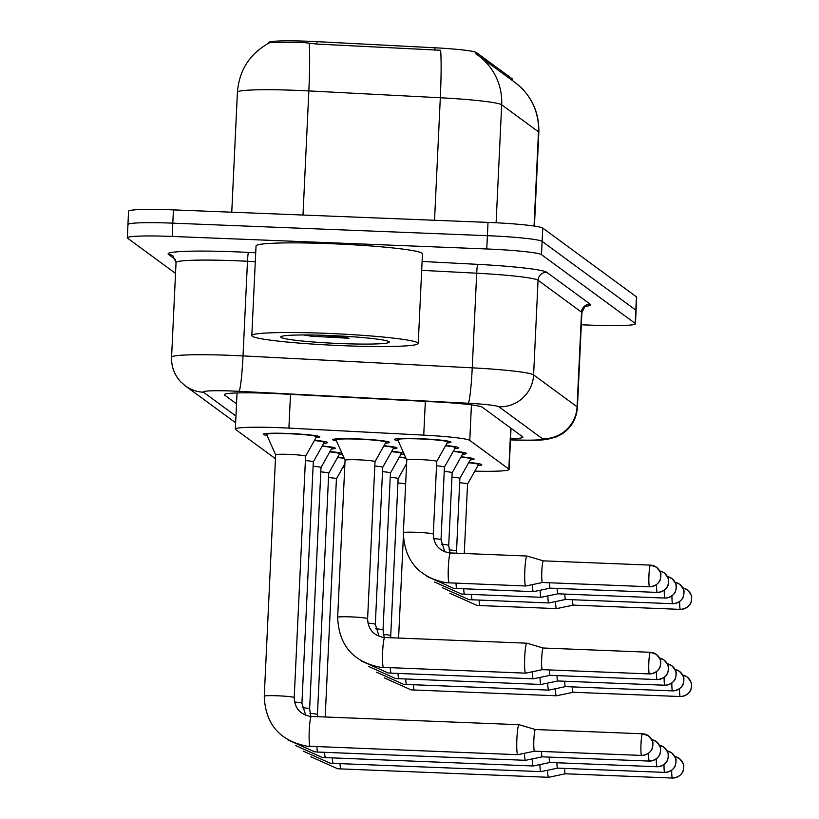 <?xml version="1.0" encoding="UTF-8"?>
<svg xmlns="http://www.w3.org/2000/svg" width="819" height="819" viewBox="0 0 819 819"><rect width="100%" height="100%" fill="white"/><g stroke="black" fill="none" stroke-linecap="round" stroke-linejoin="round"><path stroke-width="1.23" d="M398.167 440.642A28.327 1.976 2.7 0 1 394.4 439.475A28.327 1.976 2.7 0 1 419.83 438.708A28.327 1.976 2.7 0 1 450.982 442.137A28.327 1.976 2.7 0 1 447.133 442.946M445.69 445.516A28.327 1.976 2.7 0 1 458.691 447.798A28.327 1.976 2.7 0 1 454.832 448.607M453.398 451.167A28.327 1.976 2.7 0 1 466.39 453.45A28.327 1.976 2.7 0 1 462.54 454.258M461.097 456.818A28.327 1.976 2.7 0 1 474.099 459.101A28.327 1.976 2.7 0 1 470.239 459.909M468.806 462.479A28.327 1.976 2.7 0 1 481.807 464.752A28.327 1.976 2.7 0 1 477.948 465.561M383.978 445.731A28.327 1.976 2.7 0 1 396.98 448.013A28.327 1.976 2.7 0 1 393.12 448.822M391.677 451.382A28.327 1.976 2.7 0 1 403.695 453.091M404.105 454.023A28.327 1.976 2.7 0 1 400.829 454.473M399.385 457.033A28.327 1.976 2.7 0 1 405.743 457.729M336.445 440.857A28.327 1.976 2.7 0 1 332.688 439.69A28.327 1.976 2.7 0 1 358.118 438.923A28.327 1.976 2.7 0 1 389.271 442.352A28.327 1.976 2.7 0 1 385.411 443.171M267.035 435.421A28.327 1.976 2.7 0 1 263.268 434.254A28.327 1.976 2.7 0 1 288.697 433.486A28.327 1.976 2.7 0 1 319.85 436.916A28.327 1.976 2.7 0 1 316.001 437.725M314.557 440.294A28.327 1.976 2.7 0 1 327.559 442.577A28.327 1.976 2.7 0 1 323.7 443.386M322.266 445.945A28.327 1.976 2.7 0 1 335.258 448.228A28.327 1.976 2.7 0 1 331.408 449.037M329.965 451.597A28.327 1.976 2.7 0 1 341.973 453.306M342.393 454.248A28.327 1.976 2.7 0 1 339.107 454.688M337.674 457.258A28.327 1.976 2.7 0 1 344.031 457.944M474.815 471.15A49.979 3.491 -177.3 0 0 509.08 469.451A49.979 3.491 -177.3 0 0 508.824 469.072L469.768 440.417A49.979 3.491 -177.3 0 0 423.74 435.124L288.902 428.112A49.979 3.491 -177.3 0 0 280.2 427.713A49.979 3.491 -177.3 0 0 235.329 429.064A49.979 3.491 -177.3 0 0 235.585 429.443L275.46 458.701M512.51 80.641L512.571 79.259A44.984 3.143 -177.3 0 0 512.336 78.921L476.392 52.539A44.984 3.143 -177.3 0 0 434.971 47.789L316.994 41.646A44.984 3.143 -177.3 0 0 309.162 41.288A44.984 3.143 -177.3 0 0 268.775 42.506L268.745 43.172M342.751 467.567L344.717 467.618M496.109 222.768L501.678 104.812A58.313 57.852 -53.7 0 0 478.224 55.487L515.049 82.504A58.313 57.852 126.3 0 1 538.492 131.828L501.678 104.812A66.646 4.648 -177.3 0 0 440.315 97.758A58.313 4.054 -87 0 0 440.632 50.276L316.881 44.052L302.528 42.393L270.035 42.527C250.164 53.122 239.291 69.676 237.418 92.189L231.757 212.203M175.532 273.372L127.569 238.175A49.979 3.491 2.7 0 1 127.314 237.797A49.979 3.491 2.7 0 1 172.185 236.445L486.762 248.966A49.979 3.491 2.7 0 1 541.492 254.658L635.186 323.413L635.82 310.125A49.979 3.491 2.7 0 1 636.076 310.503A49.979 3.491 2.7 0 0 635.82 310.125L542.117 241.37L635.82 310.125L636.445 296.847A49.979 3.491 2.7 0 1 636.701 297.225L635.442 323.781A49.979 3.491 2.7 0 1 590.571 325.143L581.316 324.774M486.762 248.966L487.397 235.688A49.979 3.491 2.7 0 1 542.117 241.37A49.979 3.491 2.7 0 0 487.397 235.688L172.809 223.157L487.397 235.688L488.022 222.399A49.979 3.491 2.7 0 1 542.751 228.091L636.445 296.847M128.194 224.887A49.979 3.491 2.7 0 1 127.938 224.519A49.979 3.491 2.7 0 1 172.809 223.157A49.979 3.491 2.7 0 0 127.938 224.519L128.563 211.23A49.979 3.491 2.7 0 1 173.433 209.879L488.022 222.399M475.675 53.726L478.224 55.487A58.313 57.852 -53.7 0 0 475.675 53.726M510.524 438.851A49.979 3.491 -177.3 0 0 522.829 437.151A49.979 3.491 -177.3 0 0 522.573 436.773L482.319 407.238A49.979 3.491 -177.3 0 0 436.302 401.945L277.866 393.704A49.979 3.491 -177.3 0 0 269.164 393.304A49.979 3.491 -177.3 0 0 224.293 394.656A49.979 3.491 -177.3 0 0 224.549 395.034L236.527 403.818M547.594 770.239A14.998 1.566 92.3 0 0 548.525 777.251A14.998 1.566 92.3 0 0 548.638 777.292A14.998 1.566 92.3 0 0 548.679 777.282L565.376 773.781A10.831 1.126 92.3 0 0 565.386 773.781A10.831 1.126 92.3 0 0 565.438 773.76M564.598 768.406A10.831 1.126 92.3 0 0 565.274 773.75A10.831 1.126 92.3 0 0 565.356 773.781L672.481 778.05A10.831 1.126 92.3 0 0 672.563 778.03M344.226 458.384A24.99 1.74 -177.3 0 0 337.52 457.524M344.891 463.759L336.414 478.849A14.998 1.044 -177.3 0 0 336.414 478.828A14.998 1.044 -177.3 0 0 328.511 477.528M555.425 688.728A14.998 1.566 92.3 0 0 556.357 695.73A14.998 1.566 92.3 0 0 556.459 695.781A14.998 1.566 92.3 0 0 556.5 695.771L573.198 692.27A10.831 1.126 92.3 0 0 573.218 692.27A10.831 1.126 92.3 0 0 573.269 692.25M572.43 686.895A10.831 1.126 92.3 0 0 573.105 692.239A10.831 1.126 92.3 0 0 573.187 692.27L680.313 696.539A10.831 1.126 92.3 0 0 680.394 696.519M405.64 484.08A14.998 1.044 -177.3 0 0 397.932 482.964M555.548 601.566A14.998 1.566 92.3 0 0 556.48 608.568A14.998 1.566 92.3 0 0 556.592 608.609A14.998 1.566 92.3 0 0 556.633 608.609L480.098 605.569A14.998 1.566 92.3 0 0 480.098 605.569A14.998 1.566 92.3 0 0 480.21 605.538M572.553 599.733A10.831 1.126 92.3 0 0 573.228 605.077A10.831 1.126 92.3 0 0 573.31 605.108A10.831 1.126 92.3 0 0 573.341 605.108A10.831 1.126 92.3 0 0 573.392 605.087M459.643 482.749A14.998 1.044 -177.3 0 1 467.547 484.049A14.998 1.044 -177.3 0 1 467.536 484.09L478.46 464.66A24.99 1.74 -177.3 0 0 478.48 464.598A24.99 1.74 -177.3 0 0 468.652 462.745M539.885 764.588A14.998 1.566 92.3 0 0 540.816 771.59A14.998 1.566 92.3 0 0 540.929 771.631A14.998 1.566 92.3 0 0 540.97 771.631L333.302 763.369A14.998 1.566 92.3 0 0 333.302 763.369A14.998 1.566 92.3 0 0 333.415 763.339M556.889 762.755A10.831 1.126 92.3 0 0 557.575 768.099A10.831 1.126 92.3 0 0 557.657 768.13A10.831 1.126 92.3 0 0 557.678 768.13A10.831 1.126 92.3 0 0 557.729 768.109M328.706 473.208A14.998 1.044 -177.3 0 0 328.716 473.177L339.619 453.787A24.99 1.74 -177.3 0 0 339.639 453.726A24.99 1.74 -177.3 0 0 329.811 451.873M317.352 716.676L328.716 473.177A14.998 1.044 -177.3 0 0 320.802 471.877M532.186 758.937A14.998 1.566 92.3 0 0 533.118 765.939A14.998 1.566 92.3 0 0 533.22 765.98A14.998 1.566 92.3 0 0 533.261 765.98L549.958 762.479A10.831 1.126 92.3 0 0 549.979 762.479A10.831 1.126 92.3 0 0 550.03 762.458M549.191 757.104A10.831 1.126 92.3 0 0 549.866 762.448A10.831 1.126 92.3 0 0 549.948 762.479L657.073 766.738A10.831 1.126 92.3 0 0 657.155 766.717M313.104 466.226A14.998 1.044 -177.3 0 1 321.007 467.526A14.998 1.044 -177.3 0 0 321.007 467.526L331.92 448.126A24.99 1.74 -177.3 0 0 331.93 448.075A24.99 1.74 -177.3 0 0 322.113 446.212M524.477 753.285A14.998 1.566 92.3 0 0 525.409 760.288A14.998 1.566 92.3 0 0 525.522 760.329A14.998 1.566 92.3 0 0 525.563 760.319L317.895 752.057A14.998 1.566 92.3 0 0 317.895 752.057A14.998 1.566 92.3 0 0 318.007 752.026M541.482 751.443A10.831 1.126 92.3 0 0 542.168 756.797A10.831 1.126 92.3 0 0 542.239 756.828A10.831 1.126 92.3 0 0 542.27 756.817A10.831 1.126 92.3 0 0 542.321 756.797M313.298 461.906A14.998 1.044 -177.3 0 0 313.308 461.865L324.211 442.475A24.99 1.74 -177.3 0 0 324.232 442.414A24.99 1.74 -177.3 0 0 314.404 440.561M305.743 715.294L301.924 703.265L313.308 461.865A14.998 1.044 -177.3 0 0 305.395 460.575M311.486 716.482A14.998 1.566 92.3 0 0 311.394 716.441L310.145 716.349C299.938 714.27 294.635 708.025 294.216 697.604A14.998 1.044 -177.3 0 0 294.011 697.419A14.998 1.044 -177.3 0 0 277.723 695.792A14.998 1.044 -177.3 0 0 264.261 696.191L275.645 454.801A14.998 1.044 -177.3 0 1 289.107 454.391A14.998 1.044 -177.3 0 1 305.6 456.214A14.998 1.044 -177.3 0 0 305.6 456.214L316.503 436.824A24.99 1.74 -177.3 0 0 316.523 436.762A24.99 1.74 -177.3 0 0 289.035 433.732A24.99 1.74 -177.3 0 0 266.595 434.408A24.99 1.74 -177.3 0 0 266.605 434.469L275.645 454.821A14.998 1.044 -177.3 0 0 275.655 454.842M519.113 724.743A14.998 1.566 92.3 0 0 519.051 724.713A14.998 1.566 92.3 0 0 519.011 724.702A14.998 1.566 92.3 0 0 516.891 738.574A14.998 1.566 92.3 0 0 517.71 754.627A14.998 1.566 92.3 0 0 517.813 754.678A14.998 1.566 92.3 0 0 517.854 754.668L534.551 751.166A10.831 1.126 92.3 0 0 534.572 751.166A10.831 1.126 92.3 0 0 534.623 751.146M535.483 729.555A10.831 1.126 92.3 0 0 535.431 729.534A10.831 1.126 92.3 0 0 535.401 729.524A10.831 1.126 92.3 0 0 533.875 739.547A10.831 1.126 92.3 0 0 534.459 751.136A10.831 1.126 92.3 0 0 534.541 751.166L641.666 755.435A10.831 1.126 92.3 0 0 641.748 755.415M547.716 683.077A14.998 1.566 92.3 0 0 548.648 690.079A14.998 1.566 92.3 0 0 548.761 690.12A14.998 1.566 92.3 0 0 548.802 690.12L406.695 684.469A14.998 1.566 92.3 0 0 406.695 684.469A14.998 1.566 92.3 0 0 406.808 684.438M564.721 681.244A10.831 1.126 92.3 0 0 565.407 686.588A10.831 1.126 92.3 0 0 565.479 686.619A10.831 1.126 92.3 0 0 565.509 686.619A10.831 1.126 92.3 0 0 565.56 686.598M405.937 458.169A24.99 1.74 -177.3 0 0 399.232 457.309M406.613 463.544L398.126 478.634A14.998 1.044 -177.3 0 0 398.136 478.613A14.998 1.044 -177.3 0 0 390.223 477.313M540.008 677.426A14.998 1.566 92.3 0 0 540.949 684.428A14.998 1.566 92.3 0 0 541.052 684.469A14.998 1.566 92.3 0 0 541.093 684.469L557.79 680.968A10.831 1.126 92.3 0 0 557.811 680.968A10.831 1.126 92.3 0 0 557.862 680.947M557.012 675.593A10.831 1.126 92.3 0 0 557.698 680.937A10.831 1.126 92.3 0 0 557.78 680.968L664.905 685.227A10.831 1.126 92.3 0 0 664.987 685.206M382.514 471.662A14.998 1.044 -177.3 0 1 390.428 472.962A14.998 1.044 -177.3 0 0 390.428 472.962L401.33 453.572A24.99 1.74 -177.3 0 0 401.351 453.511A24.99 1.74 -177.3 0 0 391.533 451.658M532.309 671.775A14.998 1.566 92.3 0 0 533.241 678.777A14.998 1.566 92.3 0 0 533.353 678.818A14.998 1.566 92.3 0 0 533.394 678.808L391.287 673.157A14.998 1.566 92.3 0 0 391.287 673.157A14.998 1.566 92.3 0 0 391.4 673.126M549.314 669.932A10.831 1.126 92.3 0 0 549.999 675.286A10.831 1.126 92.3 0 0 550.071 675.317A10.831 1.126 92.3 0 0 550.102 675.306A10.831 1.126 92.3 0 0 550.153 675.286M374.815 466.011A14.998 1.044 -177.3 0 1 382.719 467.301A14.998 1.044 -177.3 0 1 382.708 467.342L393.632 447.911A24.99 1.74 -177.3 0 0 393.652 447.85A24.99 1.74 -177.3 0 0 383.824 445.997M547.839 595.915A14.998 1.566 92.3 0 0 548.771 602.917A14.998 1.566 92.3 0 0 548.884 602.958A14.998 1.566 92.3 0 0 548.925 602.958L565.622 599.457A10.831 1.126 92.3 0 0 565.632 599.457A10.831 1.126 92.3 0 0 565.683 599.436M564.844 594.082A10.831 1.126 92.3 0 0 565.53 599.426A10.831 1.126 92.3 0 0 565.612 599.457L672.727 603.716A10.831 1.126 92.3 0 0 672.808 603.695M459.838 478.429A14.998 1.044 -177.3 0 0 459.848 478.398L470.751 459.009A24.99 1.74 -177.3 0 0 470.771 458.947A24.99 1.74 -177.3 0 0 460.943 457.094M456.439 553.224L459.848 478.398A14.998 1.044 -177.3 0 0 451.934 477.098M343.448 345.71A83.303 5.815 2.7 0 1 251.812 335.606A83.303 5.815 2.7 0 1 326.597 333.343A83.303 5.815 2.7 0 1 418.233 343.448A83.303 5.815 2.7 0 1 343.448 345.71M251.812 335.606L256.04 245.956A83.303 5.815 2.7 0 1 330.825 243.693A83.303 5.815 2.7 0 1 422.461 253.798L418.233 343.448M329.525 335.493A54.32 3.788 2.7 0 1 389.168 341.82A54.32 3.788 2.7 0 1 340.52 343.56A54.32 3.788 2.7 0 1 280.907 336.711A54.32 3.788 2.7 0 1 329.525 335.493M303.491 334.961L311.558 336.23L349.129 338.278L337.018 335.831M322.502 335.247L349.129 338.278M304.494 334.961L311.558 336.23M375.01 461.691A14.998 1.044 -177.3 0 0 375.02 461.65L385.923 442.26A24.99 1.74 -177.3 0 0 385.944 442.199A24.99 1.74 -177.3 0 0 358.456 439.168A24.99 1.74 -177.3 0 0 336.015 439.844A24.99 1.74 -177.3 0 0 336.025 439.905L345.065 460.258A14.998 1.044 -177.3 0 1 345.065 460.237L337.653 617.291A14.998 1.044 -177.3 0 1 351.116 616.891A14.998 1.044 -177.3 0 1 367.414 618.519A14.998 1.044 -177.3 0 1 367.608 618.703L375.02 461.65A14.998 1.044 -177.3 0 0 358.527 459.828A14.998 1.044 -177.3 0 0 345.065 460.237M526.945 643.232A14.998 1.566 92.3 0 0 526.883 643.202A14.998 1.566 92.3 0 0 526.842 643.191A14.998 1.566 92.3 0 0 524.723 657.063A14.998 1.566 92.3 0 0 525.542 673.116A14.998 1.566 92.3 0 0 525.644 673.157A14.998 1.566 92.3 0 0 525.685 673.157L542.383 669.655A10.831 1.126 92.3 0 0 542.393 669.655A10.831 1.126 92.3 0 0 542.444 669.635M543.304 648.044A10.831 1.126 92.3 0 0 543.263 648.024A10.831 1.126 92.3 0 0 543.232 648.013A10.831 1.126 92.3 0 0 541.707 658.036A10.831 1.126 92.3 0 0 542.291 669.625A10.831 1.126 92.3 0 0 542.373 669.655L649.487 673.924A10.831 1.126 92.3 0 0 649.569 673.904M540.141 590.264A14.998 1.566 92.3 0 0 541.072 597.266A14.998 1.566 92.3 0 0 541.175 597.307A14.998 1.566 92.3 0 0 541.216 597.297L557.913 593.806A10.831 1.126 92.3 0 0 557.934 593.795A10.831 1.126 92.3 0 0 557.985 593.775M557.145 588.421A10.831 1.126 92.3 0 0 557.821 593.775A10.831 1.126 92.3 0 0 557.903 593.806L665.028 598.065A10.831 1.126 92.3 0 0 665.11 598.044M444.236 471.447A14.998 1.044 -177.3 0 1 452.139 472.747A14.998 1.044 -177.3 0 0 452.139 472.747L463.052 453.347A24.99 1.74 -177.3 0 0 463.063 453.296A24.99 1.74 -177.3 0 0 453.245 451.433M532.432 584.602A14.998 1.566 92.3 0 0 533.364 591.605A14.998 1.566 92.3 0 0 533.476 591.646A14.998 1.566 92.3 0 0 533.517 591.646L550.214 588.144A10.831 1.126 92.3 0 0 550.225 588.144A10.831 1.126 92.3 0 0 550.276 588.124M549.436 582.77A10.831 1.126 92.3 0 0 550.122 588.114A10.831 1.126 92.3 0 0 550.194 588.144L657.319 592.413A10.831 1.126 92.3 0 0 657.401 592.383M444.43 467.127A14.998 1.044 -177.3 0 0 444.441 467.086L455.344 447.696A24.99 1.74 -177.3 0 0 455.364 447.635A24.99 1.74 -177.3 0 0 445.536 445.782M444.83 551.842L441.011 539.803L444.441 467.086A14.998 1.044 -177.3 0 0 436.527 465.796M436.732 461.435L433.302 534.152A14.998 1.044 -177.3 0 0 433.097 533.968A14.998 1.044 -177.3 0 0 416.81 532.33A14.998 1.044 -177.3 0 0 403.347 532.739L406.777 460.022A14.998 1.044 -177.3 0 1 420.239 459.613A14.998 1.044 -177.3 0 1 436.732 461.435A14.998 1.044 -177.3 0 0 436.732 461.435L447.635 442.045A24.99 1.74 -177.3 0 0 447.655 441.984A24.99 1.74 -177.3 0 0 420.167 438.953A24.99 1.74 -177.3 0 0 397.727 439.629A24.99 1.74 -177.3 0 0 397.737 439.69L406.777 460.043A14.998 1.044 -177.3 0 0 406.787 460.063M527.067 556.07A14.998 1.566 92.3 0 0 527.006 556.04A14.998 1.566 92.3 0 0 526.965 556.029A14.998 1.566 92.3 0 0 524.846 569.901A14.998 1.566 92.3 0 0 525.665 585.954A14.998 1.566 92.3 0 0 525.767 585.994A14.998 1.566 92.3 0 0 525.808 585.994L542.506 582.493A10.831 1.126 92.3 0 0 542.526 582.493A10.831 1.126 92.3 0 0 542.577 582.473M543.437 560.882A10.831 1.126 92.3 0 0 543.386 560.861A10.831 1.126 92.3 0 0 543.355 560.851A10.831 1.126 92.3 0 0 541.83 570.874A10.831 1.126 92.3 0 0 542.413 582.463A10.831 1.126 92.3 0 0 542.495 582.493L649.621 586.762A10.831 1.126 92.3 0 0 649.702 586.732M290.499 394.359L288.902 428.112M316.994 41.646L316.881 44.052M512.336 78.921L512.264 80.467M476.392 52.539L476.32 54.146M434.971 47.789L434.858 50.194M425.327 401.382L423.74 435.124M471.437 404.883L469.768 440.417M510.749 428.102L508.824 469.072M434.531 220.27L440.315 97.758L308.845 90.919A66.646 4.648 -177.3 0 0 297.246 90.387A66.646 4.648 -177.3 0 0 237.418 92.189M309.162 43.274A58.313 4.054 -87 0 1 308.845 90.919L302.999 215.039M515.049 82.504C531.296 95.117 539.219 111.732 538.841 132.33A66.646 4.648 -177.3 0 0 538.492 131.828L534.049 226.044M173.433 209.879L172.185 236.445M542.751 228.091L541.492 254.658M224.59 394.308L224.549 395.034M510.472 439.813L518.355 440.028A33.323 2.324 -177.3 0 0 542.403 438.687L498.914 406.777A33.323 2.324 -177.3 0 0 468.233 403.245L239.015 391.318A33.323 2.324 -177.3 0 0 233.22 391.052A33.323 2.324 -177.3 0 0 203.47 392.209L235.944 416.032M203.47 392.209A33.323 33.057 -53.7 0 1 185.329 385.872L180.712 381.797C174.334 374.836 171.294 366.625 171.58 357.186A66.646 4.648 2.7 0 1 231.408 355.374A66.646 4.648 2.7 0 1 243.018 355.907L247.481 261.281A66.646 4.648 -177.3 0 0 235.872 260.739A66.646 4.648 -177.3 0 0 176.044 262.551L173.034 256.009A8.333 8.262 126.3 0 0 168.499 254.422A74.979 5.231 2.7 0 1 235.422 251.822A74.979 5.231 2.7 0 1 248.474 252.426L255.712 252.805M175.645 259.664L168.499 254.422M422.102 261.456L477.692 264.353A74.979 5.231 2.7 0 1 546.734 272.287L590.212 304.197A74.979 5.231 2.7 0 1 585.575 306.388M239.015 391.318A33.323 2.314 -87 0 0 243.018 355.907L472.235 367.833L476.699 273.208L421.683 270.342M468.233 403.245A33.323 2.314 -87 0 0 472.235 367.833A66.646 4.648 2.7 0 1 533.599 374.887L538.063 280.262A66.646 4.648 -177.3 0 0 476.699 273.208A8.333 0.584 93 0 1 477.692 264.353M255.293 261.681L247.481 261.281A8.333 0.584 93 0 1 248.474 252.426M498.914 406.777A33.323 33.057 -53.7 0 0 533.599 374.887L577.088 406.797L581.541 312.162L538.063 280.262A8.333 8.262 126.3 0 1 546.734 272.287M542.403 438.687A33.323 33.057 -53.7 0 0 577.088 406.797A66.646 4.648 2.7 0 1 577.426 407.299L581.889 312.674A66.646 4.648 -177.3 0 0 581.541 312.162A8.333 8.262 126.3 0 1 590.212 304.197M510.472 439.905L519.021 440.131A33.323 9.163 -88.4 0 1 518.355 440.028M671.703 770.239A10.831 1.126 92.3 0 0 672.399 778.019A10.831 1.126 92.3 0 0 672.481 778.05C681.766 777.221 683.64 770.044 683.107 770.894L683.732 767.618C682.636 765.663 686.476 766.891 679.32 758.496A10.831 10.739 -53.7 0 0 674.815 756.582M672.399 778.019A10.831 10.739 126.3 0 0 683.67 767.659A10.831 10.739 -53.7 0 0 679.32 758.496L674.805 756.572M340.028 763.636A14.998 1.566 92.3 0 0 340.899 768.98A14.998 1.566 92.3 0 0 341.001 769.021A14.998 1.566 92.3 0 0 341.011 769.021A14.998 1.566 92.3 0 0 341.124 768.99M679.535 688.728A10.831 1.126 92.3 0 0 680.231 696.508A10.831 1.126 92.3 0 0 680.313 696.539C689.598 695.71 691.471 688.533 690.929 689.383L691.564 686.107C690.468 684.152 694.307 685.38 687.151 676.985A10.831 10.739 -53.7 0 0 682.647 675.071L687.151 676.985A10.831 10.739 -53.7 0 1 691.502 686.148A10.831 10.739 126.3 0 1 680.231 696.508M413.421 684.735A14.998 1.566 92.3 0 0 414.291 690.079A14.998 1.566 92.3 0 0 414.394 690.12A14.998 1.566 92.3 0 0 414.404 690.12A14.998 1.566 92.3 0 0 414.516 690.089M679.657 601.555A10.831 1.126 92.3 0 0 680.354 609.346A10.831 1.126 92.3 0 0 680.435 609.377A10.831 1.126 92.3 0 0 680.517 609.346M680.354 609.346A10.831 10.739 126.3 0 0 691.625 598.986A10.831 10.739 -53.7 0 0 682.77 587.909M479.115 600.184A14.998 1.566 92.3 0 0 479.985 605.528A14.998 1.566 92.3 0 0 480.088 605.569L476.791 605.323L449.959 593.314M664.004 764.588A10.831 1.126 92.3 0 0 664.7 772.368A10.831 1.126 92.3 0 0 664.772 772.399A10.831 1.126 92.3 0 0 664.854 772.368M664.7 772.368A10.831 10.739 126.3 0 0 675.972 762.008A10.831 10.739 -53.7 0 0 667.116 750.931L671.611 752.845C678.767 761.24 674.938 760.012 676.033 761.957L675.399 765.243C675.931 764.393 674.068 771.57 664.772 772.399L557.657 768.13M317.332 714.567A14.998 1.044 -177.3 0 0 317.127 714.383A14.998 1.044 -177.3 0 0 309.951 713.318M332.319 757.984A14.998 1.566 92.3 0 0 333.2 763.328A14.998 1.566 92.3 0 0 333.292 763.369L329.996 763.124L303.173 751.115M656.295 758.926A10.831 1.126 92.3 0 0 656.992 766.717A10.831 1.126 92.3 0 0 657.073 766.738C666.359 765.919 668.232 758.742 667.69 759.592L668.324 756.306C667.229 754.36 671.068 755.579 663.912 747.194A10.831 10.739 -53.7 0 0 659.408 745.28M656.992 766.717A10.831 10.739 126.3 0 0 668.263 756.346A10.831 10.739 -53.7 0 0 663.912 747.194L659.397 745.259M324.611 752.323A14.998 1.566 92.3 0 0 325.491 757.677A14.998 1.566 92.3 0 0 325.583 757.708A14.998 1.566 92.3 0 0 325.604 757.718A14.998 1.566 92.3 0 0 325.706 757.677M310.851 716.41L309.623 708.916A14.998 1.044 -177.3 0 0 309.428 708.732A14.998 1.044 -177.3 0 0 302.242 707.667M648.597 753.275A10.831 1.126 92.3 0 0 649.293 761.056A10.831 1.126 92.3 0 0 649.365 761.086A10.831 1.126 92.3 0 0 649.447 761.066M649.293 761.056A10.831 10.739 126.3 0 0 660.564 750.695A10.831 10.739 -53.7 0 0 651.709 739.629L656.203 741.533C663.359 749.928 659.53 748.709 660.626 750.654L659.991 753.93C660.524 753.081 658.66 760.257 649.365 761.086L542.239 756.828M301.924 703.265A14.998 1.044 -177.3 0 0 301.72 703.081A14.998 1.044 -177.3 0 0 294.543 702.006M316.912 746.672A14.998 1.566 92.3 0 0 317.782 752.016A14.998 1.566 92.3 0 0 317.885 752.057L314.588 751.811L287.766 739.803M642.598 733.824A10.831 1.126 92.3 0 0 642.526 733.793A10.831 1.126 92.3 0 0 640.98 744.195A10.831 1.126 92.3 0 0 641.584 755.405A10.831 1.126 92.3 0 0 641.666 755.435C650.951 754.606 652.815 747.43 652.282 748.279L652.917 745.003C651.822 743.048 655.65 744.276 648.505 735.882A10.831 10.739 -53.7 0 0 642.598 733.824M641.584 755.405A10.831 10.739 126.3 0 0 652.856 745.044A10.831 10.739 -53.7 0 0 648.505 735.882L642.526 733.793L535.401 729.524L519.051 724.713M519.011 724.702L311.384 716.441A14.998 1.566 92.3 0 0 311.384 716.441A14.998 1.566 92.3 0 0 309.244 730.835A14.998 1.566 92.3 0 0 310.084 746.365A14.998 1.566 92.3 0 0 310.176 746.406A14.998 1.566 92.3 0 0 310.186 746.406A14.998 1.566 92.3 0 0 310.299 746.375M671.836 683.077A10.831 1.126 92.3 0 0 672.532 690.857A10.831 1.126 92.3 0 0 672.604 690.888A10.831 1.126 92.3 0 0 672.686 690.857M672.532 690.857A10.831 10.739 126.3 0 0 683.804 680.497A10.831 10.739 -53.7 0 0 674.948 669.42M405.712 679.084A14.998 1.566 92.3 0 0 406.593 684.428A14.998 1.566 92.3 0 0 406.685 684.469L403.388 684.223L376.566 672.215M398.136 478.613L390.724 635.667A14.998 1.044 -177.3 0 0 390.52 635.483A14.998 1.044 -177.3 0 0 383.343 634.418M664.127 677.415A10.831 1.126 92.3 0 0 664.823 685.206A10.831 1.126 92.3 0 0 664.905 685.227C674.191 684.408 676.054 677.231 675.521 678.071L676.156 674.795C675.061 672.849 678.89 674.068 671.744 665.683A10.831 10.739 -53.7 0 0 667.239 663.769L671.744 665.683A10.831 10.739 -53.7 0 1 676.095 674.836A10.831 10.739 126.3 0 1 664.823 685.206M398.014 673.423A14.998 1.566 92.3 0 0 398.884 678.777A14.998 1.566 92.3 0 0 398.986 678.808A14.998 1.566 92.3 0 0 398.996 678.818A14.998 1.566 92.3 0 0 399.109 678.777M390.428 472.962L383.026 630.016A14.998 1.044 -177.3 0 0 382.821 629.831A14.998 1.044 -177.3 0 0 375.645 628.767M656.428 671.764A10.831 1.126 92.3 0 0 657.114 679.545A10.831 1.126 92.3 0 0 657.196 679.575A10.831 1.126 92.3 0 0 657.278 679.555M657.114 679.545A10.831 10.739 126.3 0 0 668.386 669.184A10.831 10.739 -53.7 0 0 659.53 658.118M390.305 667.772A14.998 1.566 92.3 0 0 391.185 673.116A14.998 1.566 92.3 0 0 391.277 673.157L387.981 672.911L361.159 660.902M382.719 467.301L375.317 624.365A14.998 1.044 -177.3 0 0 375.112 624.18A14.998 1.044 -177.3 0 0 367.936 623.105M671.959 595.904A10.831 1.126 92.3 0 0 672.655 603.695A10.831 1.126 92.3 0 0 672.727 603.716C682.022 602.897 683.885 595.71 683.353 596.56L683.988 593.284C682.892 591.338 686.721 592.557 679.565 584.172A10.831 10.739 -53.7 0 0 675.071 582.258L679.565 584.172A10.831 10.739 -53.7 0 1 683.926 593.325A10.831 10.739 126.3 0 1 672.655 603.695M471.406 594.522A14.998 1.566 92.3 0 0 472.287 599.866A14.998 1.566 92.3 0 0 472.379 599.907A14.998 1.566 92.3 0 0 472.389 599.907A14.998 1.566 92.3 0 0 472.502 599.877M456.418 551.115A14.998 1.044 -177.3 0 0 456.214 550.931A14.998 1.044 -177.3 0 0 449.037 549.856M650.429 652.313A10.831 1.126 92.3 0 0 650.358 652.282A10.831 1.126 92.3 0 0 648.812 662.673A10.831 1.126 92.3 0 0 649.416 673.894A10.831 1.126 92.3 0 0 649.487 673.924C658.783 673.095 660.646 665.919 660.114 666.768L660.749 663.482C659.653 661.537 663.482 662.766 656.326 654.371A10.831 10.739 -53.7 0 0 650.429 652.313M649.416 673.894A10.831 10.739 126.3 0 0 660.687 663.533A10.831 10.739 -53.7 0 0 656.326 654.371L650.358 652.282L543.232 648.013L526.883 643.202M384.889 637.581A14.998 1.566 92.3 0 0 384.787 637.54A14.998 1.566 92.3 0 0 384.776 637.54A14.998 1.566 92.3 0 0 382.637 651.934A14.998 1.566 92.3 0 0 383.476 667.465A14.998 1.566 92.3 0 0 383.579 667.505A14.998 1.566 92.3 0 0 383.589 667.505A14.998 1.566 92.3 0 0 383.691 667.475M664.25 590.253A10.831 1.126 92.3 0 0 664.946 598.034A10.831 1.126 92.3 0 0 665.028 598.065C674.313 597.235 676.187 590.059 675.644 590.909L676.279 587.632C675.184 585.687 679.023 586.906 671.867 578.511A10.831 10.739 -53.7 0 0 667.362 576.607M664.946 598.034A10.831 10.739 126.3 0 0 676.218 587.673A10.831 10.739 -53.7 0 0 671.867 578.511L667.352 576.586M463.708 588.871A14.998 1.566 92.3 0 0 464.578 594.215A14.998 1.566 92.3 0 0 464.67 594.256A14.998 1.566 92.3 0 0 464.69 594.256A14.998 1.566 92.3 0 0 464.793 594.225M452.139 472.747L448.71 545.464A14.998 1.044 -177.3 0 0 448.515 545.28A14.998 1.044 -177.3 0 0 441.328 544.205M656.551 584.602A10.831 1.126 92.3 0 0 657.247 592.383A10.831 1.126 92.3 0 0 657.319 592.413C666.615 591.584 668.478 584.408 667.946 585.257L668.58 581.971C667.485 580.026 671.314 581.255 664.158 572.86A10.831 10.739 -53.7 0 0 659.664 570.945L664.158 572.86A10.831 10.739 -53.7 0 1 668.519 582.022A10.831 10.739 126.3 0 1 657.247 592.383M455.999 583.22A14.998 1.566 92.3 0 0 456.869 588.564A14.998 1.566 92.3 0 0 456.971 588.605A14.998 1.566 92.3 0 0 456.982 588.605A14.998 1.566 92.3 0 0 457.094 588.574M441.011 539.803A14.998 1.044 -177.3 0 0 440.806 539.619A14.998 1.044 -177.3 0 0 433.63 538.554M650.552 565.151A10.831 1.126 92.3 0 0 650.481 565.12A10.831 1.126 92.3 0 0 648.935 575.511A10.831 1.126 92.3 0 0 649.539 586.732A10.831 1.126 92.3 0 0 649.621 586.762C658.906 585.933 660.769 578.757 660.237 579.606L660.872 576.32C659.776 574.375 663.605 575.593 656.459 567.209A10.831 10.739 -53.7 0 0 650.552 565.151M649.539 586.732A10.831 10.739 126.3 0 0 660.81 576.361A10.831 10.739 -53.7 0 0 656.459 567.209L650.481 565.12L543.355 560.851L527.006 556.04M450.573 553.03A14.998 1.566 92.3 0 0 450.481 552.989A14.998 1.566 92.3 0 0 450.47 552.989A14.998 1.566 92.3 0 0 448.331 567.383A14.998 1.566 92.3 0 0 449.17 582.913A14.998 1.566 92.3 0 0 449.262 582.954A14.998 1.566 92.3 0 0 449.273 582.954A14.998 1.566 92.3 0 0 449.385 582.923M237.039 392.936L235.329 429.064M511.015 428.296L509.08 469.451M538.841 132.33L534.418 226.095M127.314 237.797L127.938 224.519M171.58 357.186L176.044 262.551M581.889 312.674C584.623 306.726 586.107 304.504 586.343 306.03M519.021 440.131C536.998 440.52 543.509 439.987 547.45 439.322L556.265 436.936L561.66 434.193C571.304 427.815 576.556 418.857 577.426 407.299M185.329 385.872L235.626 422.778M310.872 756.766L337.704 768.775L548.638 777.292M336.414 478.828L325.184 716.994M556.459 695.781L411.097 689.874L384.275 677.866M403.337 537.182L398.587 638.093M682.759 587.888L687.274 589.823C694.43 598.208 690.591 596.99 691.686 598.935L691.062 602.221C691.594 601.371 689.721 608.548 680.435 609.377L573.31 605.108M478.48 464.598L478.521 463.667M467.547 484.049L464.271 553.531M573.331 605.108L556.633 608.609M339.639 453.726L339.68 452.794M557.667 768.13L540.97 771.631M295.464 745.464L322.287 757.473L533.22 765.98M331.93 448.075L331.982 447.143M321.007 467.526L309.623 708.916M324.232 442.414L324.273 441.492M542.26 756.828L525.563 760.319M266.595 434.408L266.646 433.476M264.261 696.191C265.356 724.006 279.566 740.663 306.879 746.16L517.813 754.678M316.523 436.762L316.564 435.831M305.6 456.214L294.216 697.604M674.938 669.399L679.442 671.334C686.598 679.729 682.77 678.501 683.855 680.446L683.23 683.732C683.763 682.882 681.899 690.059 672.604 690.888L565.479 686.619M390.745 637.776L390.724 635.667M565.499 686.619L548.802 690.12M541.052 684.469L395.69 678.562L368.857 666.564M401.351 453.511L401.392 452.579M384.254 637.51L383.026 630.016M659.52 658.097L664.035 660.022C671.191 668.417 667.362 667.198 668.447 669.143L667.823 672.419C668.355 671.57 666.492 678.746 657.196 679.575L550.071 675.317M393.652 447.85L393.693 446.928M379.146 636.394L375.317 624.365M550.092 675.317L533.394 678.808M548.884 602.958L469.082 599.662L442.26 587.663M470.771 458.947L470.812 458.016M336.015 439.844L336.056 438.912M367.608 618.703C368.028 629.125 373.341 635.37 383.538 637.448L526.842 643.191M525.644 673.157L380.282 667.26C352.969 661.762 338.759 645.106 337.653 617.291M385.944 442.199L385.984 441.267M541.175 597.307L461.373 594.01L434.551 582.002M463.063 453.296L463.114 452.364M449.938 552.958L448.71 545.464M533.476 591.646L453.675 588.359L426.853 576.351M455.364 447.635L455.405 446.713M397.727 439.629L397.778 438.697M433.302 534.152C433.722 544.563 439.025 550.818 449.232 552.897L526.965 556.029M525.767 585.994L445.966 582.708C418.652 577.2 404.443 560.554 403.347 532.739M447.655 441.984L447.696 441.052"/></g></svg>
